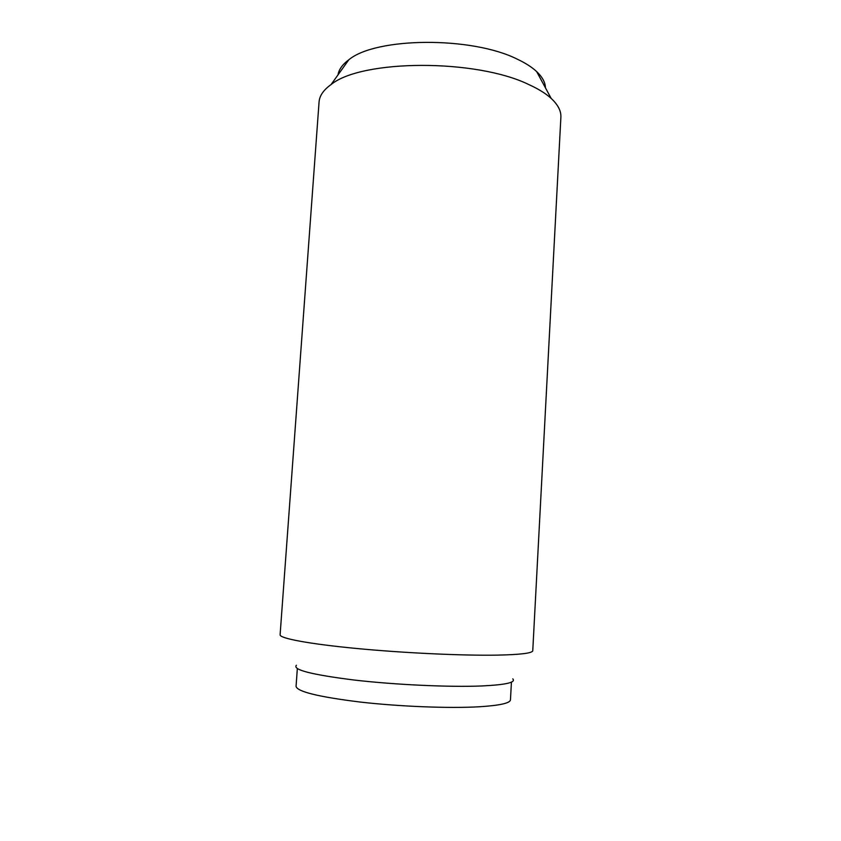 <?xml version="1.0" encoding="UTF-8"?>
<svg xmlns="http://www.w3.org/2000/svg" width="841" height="841" viewBox="0 0 841 841"><rect width="100%" height="100%" fill="white"/><g stroke="black" fill="none" stroke-linecap="round" stroke-linejoin="round"><path stroke-width="1.26" d="M528.852 84.584C538.345 88.894 545.788 93.509 551.17 98.408C557.982 104.736 561.22 111.001 560.884 117.193L532.763 650.692C532.532 653.163 520.663 654.645 497.157 655.128C462.277 655.728 403.238 652.973 355.932 648.422C308.521 643.87 279.548 638.319 280.106 634.787L319.065 101.971C319.506 95.79 323.501 89.987 331.06 84.563C361.63 59.364 475.88 58.639 528.852 84.584M338.04 74.817C338.881 69.456 342.476 64.431 348.836 59.753C375.99 37.12 471.927 36.247 517.341 59.206C525.488 63.033 531.911 67.154 536.632 71.569C542.361 77.004 545.304 82.439 545.462 87.863M296.4 665.242C292.29 669.751 311.612 674.692 354.366 680.054C395.585 684.826 449.851 687.297 481.83 685.962C505.861 684.805 516.185 682.44 512.779 678.855M511.423 682.125L510.466 699.849C510.14 703.171 499.712 705.483 479.202 706.776C449.262 708.5 399.643 706.577 359.906 702.014C318.445 696.863 297.167 691.638 296.064 686.361L297.325 668.648M536.632 71.569L551.17 98.408M348.836 59.753L331.06 84.563"/></g></svg>

